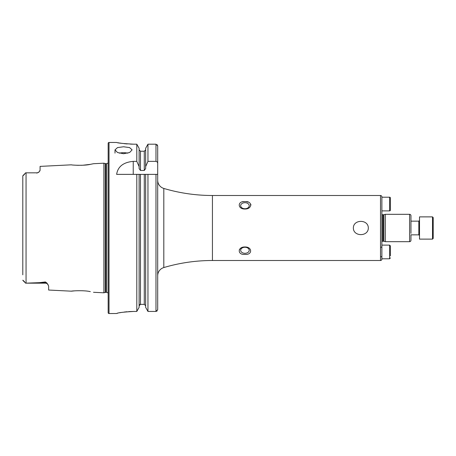 <?xml version="1.0" encoding="UTF-8"?>
<svg xmlns="http://www.w3.org/2000/svg" width="456" height="456" viewBox="0 0 456 456"><rect width="100%" height="100%" fill="white"/><g stroke="black" fill="none" stroke-linecap="round" stroke-linejoin="round"><path stroke-width="0.68" d="M389.578 245.106L389.578 258.791L381.877 258.791L381.877 245.106L389.578 245.106L390.433 245.961L390.433 248.149M390.433 255.884L390.433 245.961M48.028 284.533A3.249 3.249 0 0 0 45.383 283.17L25.622 283.17L39.319 282.669L45.383 281.95L46.911 283.028L48.632 285.94L48.632 290.039L71.415 291.179C70.919 290.945 83.984 290.062 90.288 291.635L90.316 291.64M83.596 290.808L82.587 290.751M108.163 293.339A1.704 1.704 0 0 0 106.63 292.376L105.706 292.376A1.71 1.71 0 0 0 105.268 292.438L105.268 163.561L103.888 163.197L93.508 163.715L90.271 164.365C84.007 165.938 70.914 165.055 71.415 164.821L40.077 166.389L40.077 170.27L39.039 171.963A3.249 3.249 0 0 1 36.828 172.83L25.622 172.83L36.828 172.83M353.36 228C353.32 236.835 368.38 236.806 368.317 228C368.351 219.154 353.28 219.205 353.36 228M123.559 153.729L117.511 152.515L115.009 149.859L117.511 147.596L123.559 146.769L129.607 147.596L132.115 149.859L129.612 152.515L123.559 153.729M127.817 153.17A8.556 3.477 0 0 0 123.559 152.709A8.556 3.477 0 0 0 119.301 153.17M410.959 233.369L410.959 215.682A1.368 1.368 0 0 0 409.591 214.314L385.297 214.314L385.297 241.686L383.832 241.292L383.832 214.708L385.297 214.314M410.959 221.154L410.959 220.59L410.959 221.154L418.83 221.154L418.83 234.846L410.959 234.846L410.959 240.318L410.959 234.766M157.69 275.76A8.556 8.556 0 0 1 163.812 267.558A171.074 171.074 0 0 1 212.433 260.501L380.509 260.501A1.368 1.368 0 0 0 381.877 259.133L381.877 196.867A1.368 1.368 0 0 0 380.509 195.499L212.433 195.499A171.074 171.074 0 0 1 163.812 188.442A8.556 8.556 0 0 1 157.69 180.24M381.877 241.72A1.026 1.026 0 0 1 382.732 241.258L382.732 214.742A1.026 1.026 0 0 1 381.877 214.28M382.732 241.258L383.57 241.258L383.57 214.742L382.732 214.742M410.959 240.318A1.368 1.368 0 0 1 409.591 241.686L385.297 241.686M244.935 202.692A4.275 3.027 0 0 0 240.66 205.713A4.275 3.027 0 0 0 244.935 208.74A4.275 3.027 0 0 0 249.215 205.713A4.275 3.027 0 0 0 244.935 202.692M244.935 209.03C237.354 209.207 237.354 200.8 244.935 201.609C252.504 200.794 252.533 209.184 244.935 209.03M243.099 201.757L242.769 201.82M240.66 248.246L239.32 249.671M244.935 247.26A4.275 3.027 180 0 0 240.66 250.287A4.275 3.027 180 0 0 244.935 253.308A4.275 3.027 180 0 0 249.215 250.287A4.275 3.027 180 0 0 244.935 247.26M244.935 254.391C237.354 255.206 237.354 246.799 244.935 246.97C252.504 246.793 252.538 255.189 244.935 254.391M25.622 172.83L22.8 175.816L22.8 181.18M39.039 171.963L36.828 173.109M109.018 142.466A0.855 0.855 0 0 0 108.163 143.321L108.163 312.679A0.855 0.855 0 0 0 109.018 313.534L109.018 142.466L116.633 142.466C117.642 143.036 123.342 143.611 133.739 144.193L136.8 144.193L139.114 148.285L136.8 144.193L136.8 161.367L139.114 166.594L139.114 148.285M106.63 292.376L106.63 163.624A1.704 1.704 0 0 0 108.163 162.661M106.63 163.624L105.706 163.624A1.71 1.71 0 0 1 105.268 163.561M105.268 292.438L103.888 292.803L103.888 163.197M136.8 161.367L133.237 161.367C123.365 162.273 117.83 166.605 116.633 174.369L136.8 174.369L136.8 311.442L139.114 307.327L136.8 311.442L133.739 311.442C123.348 312.046 117.648 312.736 116.633 313.517L109.018 313.534M93.508 292.285L103.888 292.803M410.959 233.272L410.959 215.682M410.959 236.641L410.959 237.508M250.92 205.149L250.789 204.248M248.115 202.093L246.656 201.74M22.8 274.82L22.8 175.816M40.077 170.27L39.803 171.08M74.664 165.157L78.489 165.328M81.271 165.306L81.618 165.294M82.758 165.243L90.242 164.371M74.664 290.842L71.415 291.179M24.47 281.586L22.8 280.183L25.622 283.17L22.897 280.446M139.114 307.327L139.114 174.369L136.8 174.369L157.69 174.369L157.69 309.687L155.98 311.442L147.961 311.442L145.646 307.327L145.646 174.369M145.646 307.327L147.961 311.442L147.961 174.369L144.278 174.369L144.278 304.363L145.646 305.776L144.278 304.363L140.482 304.363L139.114 305.776M117.939 142.717L118.668 142.848M119.54 142.996L121.627 143.321M124.22 143.651L127.178 143.936M130.427 144.124L133.739 144.193M116.633 313.517L116.953 313.392M117.374 313.272L117.939 313.135M119.529 312.793L121.615 312.417M124.226 312.041L127.099 311.733M128.752 311.602L133.739 311.442M139.114 166.594L139.114 168.612L140.482 170.47L144.278 170.47L145.646 168.612L145.646 148.285L147.961 144.193L145.646 148.285M145.646 149.83L144.278 151.232L140.482 151.232L139.114 149.83M139.502 304.785L139.946 304.477M145.646 166.594L147.961 161.367L147.961 144.193L155.98 144.193L157.69 145.937L157.69 217.734M147.961 161.367L155.98 161.367C157.115 161.623 157.685 162.359 157.69 163.579L157.69 145.937L157.195 144.712M147.961 311.442L155.98 311.442L157.189 310.924M157.69 238.266L157.69 309.687M157.69 163.579L157.69 174.369M433.2 217.563L433.2 238.437L432.516 239.121L432.516 216.879L433.2 217.563M432.516 216.879L419.514 216.879L419.514 239.121L432.516 239.121M433.2 222.351L433.2 226.985M389.578 197.209L381.877 197.209L381.877 210.894L389.578 210.894L389.578 197.209A0.855 0.855 0 0 1 390.433 198.064L390.433 210.039A0.855 0.855 0 0 1 389.578 210.894M390.433 207.987L390.433 207.446M380.509 260.501L380.509 195.499M409.591 241.686L409.591 214.314M46.911 283.028A3.249 3.055 0 0 0 45.383 282.669L45.383 281.95M45.383 283.17L45.383 282.669L39.319 282.669M105.706 292.376L105.706 163.624M26.049 283.165L26.049 172.835M212.433 260.501L212.433 195.499M140.482 304.363L140.482 174.369M155.98 311.442L155.98 174.369M140.482 170.47L140.482 151.232M144.278 170.47L144.278 151.232M155.98 161.367L155.98 144.193M163.812 267.558L163.812 188.442M133.237 161.367L133.237 174.369M23.296 175.52L24.47 174.414M381.193 256.568L381.877 257.252M389.578 258.791L390.433 257.936M381.193 247.329L381.877 246.645M115.009 153.125L115.009 149.859M22.903 280.446L25.622 283.17M418.83 234.846L419.514 235.53M418.83 221.154L419.514 220.47"/></g></svg>
